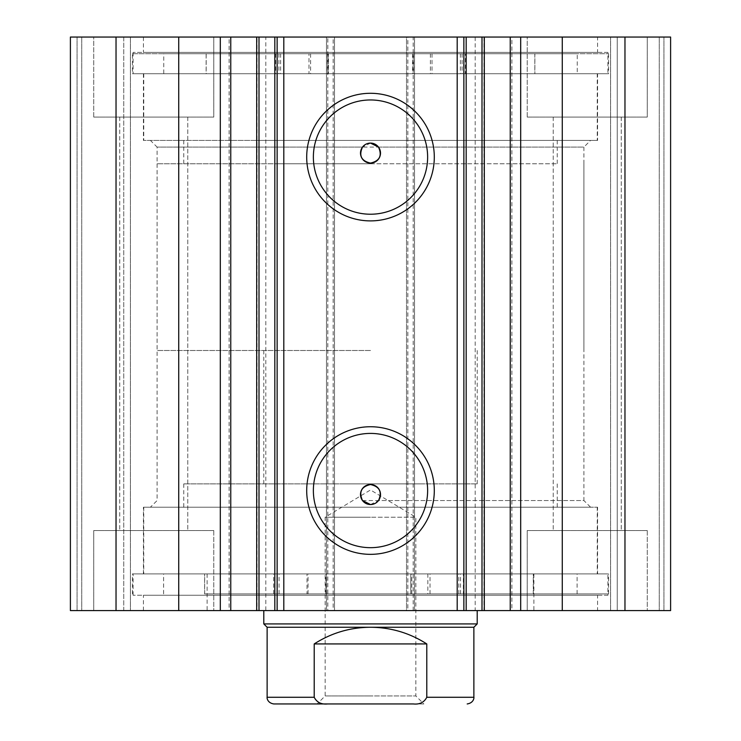 <?xml version="1.0" encoding="UTF-8"?>
<svg xmlns="http://www.w3.org/2000/svg" width="741" height="741" viewBox="0 0 741 741"><rect width="100%" height="100%" fill="white"/><g stroke="black" fill="none" stroke-linecap="round" stroke-linejoin="round"><path stroke-width="0.56" stroke-dasharray="3.71 2.78" d="M427.844 593.912L533.335 593.912L533.335 573.904L577.1 573.904L163.613 573.904L204.609 573.904L204.609 593.912L608.583 593.912L427.844 593.912L427.844 573.904L410.773 573.904L533.335 573.904M463.357 573.904L430.012 573.904L463.357 573.904L463.357 593.912L430.012 593.912L463.357 593.912M306.996 573.904L273.651 573.904L306.996 573.904L306.996 593.912L273.651 593.912L306.996 593.912M533.335 593.912L204.609 593.912M308.052 593.912L308.052 573.904L132.417 573.904L427.844 573.904M204.609 573.904L308.052 573.904M204.655 593.912L204.655 573.904M533.279 593.912L533.279 573.904M260.054 73.73L597.246 73.73L260.054 73.73M260.054 140.419L597.246 140.419L260.054 140.419M279.542 140.419L557.232 140.419L279.542 140.419M279.542 163.761L557.232 163.761L279.542 163.761M370.5 703.95L317.148 703.95L325.151 695.947L370.5 695.947L325.151 695.947L325.151 517.218L370.5 517.218L325.151 517.218L370.5 489.968L415.849 517.218L370.5 517.218L415.849 517.218L415.849 695.947L370.5 695.947L415.849 695.947L423.852 703.95L370.5 703.95M267.13 627.257L473.87 627.257M263.796 623.922L477.204 623.922M370.5 163.761L157.092 163.761L370.5 163.761M370.5 350.493L157.092 350.493L370.5 350.493M273.8 703.95L327.67 703.95C321.353 704.617 316.87 702.394 314.212 697.281L314.212 643.929C331.366 632.944 350.132 627.386 370.5 627.257C390.868 627.386 409.634 632.944 426.788 643.929L426.788 697.281C424.167 702.375 419.675 704.598 413.33 703.95L423.852 703.95M327.67 703.95L413.33 703.95M314.212 643.929L426.788 643.929M457.206 37.05L484.308 37.05L457.206 37.05L457.206 610.584L484.308 610.584L457.206 610.584M511.892 37.05L510.243 37.05L511.892 37.05L511.892 610.584L510.243 610.584L511.892 610.584M265.806 37.05L283.794 37.05L283.794 610.584L257.062 610.584L257.062 37.05L265.806 37.05L265.806 610.584M229.108 610.584L230.757 610.584L229.108 610.584L229.108 37.05L230.757 37.05L229.108 37.05M257.062 610.584L283.794 610.584M283.794 37.05L257.062 37.05M362.497 500.546L583.908 500.546L590.577 507.215L150.423 507.215L590.577 507.215M370.5 504.547L378.503 500.546L583.908 500.546L583.908 147.089L157.092 147.089L157.092 500.546L150.423 507.215M370.5 143.087L362.497 147.089L157.092 147.089L150.423 140.419L590.577 140.419L150.423 140.419M378.503 147.089L583.908 147.089L590.577 140.419M370.5 433.411A57.131 57.131 0 0 0 313.369 490.542A57.131 57.131 0 0 0 370.5 547.673A57.131 57.131 0 0 0 427.631 490.542A57.131 57.131 0 0 0 370.5 433.411M370.5 99.961A57.131 57.131 0 0 0 313.369 157.092A57.131 57.131 0 0 0 370.5 214.223A57.131 57.131 0 0 0 427.631 157.092A57.131 57.131 0 0 0 370.5 99.961M597.579 573.904L143.421 573.904L597.579 573.904L597.579 507.215L143.421 507.215L597.579 507.215M143.421 573.904L143.421 507.215M607.916 595.245L133.084 595.245L607.916 595.245L607.916 573.904L133.084 573.904L607.916 573.904M133.084 595.245L133.084 573.904M597.579 610.584L143.421 610.584L597.579 610.584L597.579 595.245L143.421 595.245L597.579 595.245M143.421 610.584L143.421 595.245M597.579 73.73L143.421 73.73L597.579 73.73L597.579 140.419L143.421 140.419L597.579 140.419M143.421 73.73L143.421 140.419M607.916 52.389L133.084 52.389L607.916 52.389L607.916 73.73L133.084 73.73L607.916 73.73M133.084 52.389L133.084 73.73M597.579 37.05L143.421 37.05L597.579 37.05L597.579 52.389L143.421 52.389L597.579 52.389M143.421 37.05L143.421 52.389M527.222 117.078L527.222 37.05L647.264 37.05L527.222 37.05L647.264 37.05L527.222 37.05L527.222 117.078L647.264 117.078L647.264 37.05L647.264 117.078L527.222 117.078M93.737 117.078L93.737 37.05L213.779 37.05L93.737 37.05L213.779 37.05L93.737 37.05L93.737 117.078L213.779 117.078L213.779 37.05L213.779 117.078L93.737 117.078M647.264 530.556L647.264 610.584L527.222 610.584L647.264 610.584L527.222 610.584L647.264 610.584L647.264 530.556L527.222 530.556L527.222 610.584L527.222 530.556L647.264 530.556M213.779 530.556L213.779 610.584L93.737 610.584L213.779 610.584L93.737 610.584L213.779 610.584L213.779 530.556L93.737 530.556L93.737 610.584L93.737 530.556L213.779 530.556M187.769 117.078L187.769 530.556L119.746 530.556L187.769 530.556L119.746 530.556L187.769 530.556L187.769 117.078L119.746 117.078L119.746 530.556L119.746 117.078L187.769 117.078M621.254 117.078L621.254 530.556L553.231 530.556L621.254 530.556L553.231 530.556L621.254 530.556L621.254 117.078L553.231 117.078L553.231 530.556L553.231 117.078L621.254 117.078M327.818 37.05L70.395 37.05L70.395 610.584L334.487 610.584L334.487 37.05L326.485 37.05L326.485 610.584L334.487 610.584L334.487 37.05L327.818 37.05L327.818 610.584M123.747 610.584L81.732 610.584L130.416 610.584L123.747 610.584L123.747 37.05L77.064 37.05L130.416 37.05L123.747 37.05L123.747 610.584M333.154 37.05L326.485 37.05L326.485 610.584L333.154 610.584L333.154 37.05L407.846 37.05L407.846 610.584L333.154 610.584M407.846 610.584L414.515 610.584L414.515 37.05L406.513 37.05L406.513 610.584L414.515 610.584L414.515 37.05L407.846 37.05M406.513 610.584L670.605 610.584L659.268 610.584L670.605 610.584L670.605 37.05L406.513 37.05L406.513 610.584M617.253 610.584L659.268 610.584L610.584 610.584L617.253 610.584L617.253 37.05L659.268 37.05L610.584 37.05L617.253 37.05L617.253 610.584M70.395 37.05L77.064 37.05L70.395 37.05L70.395 610.584L70.395 37.05M116.031 37.05L116.031 610.584M670.605 37.05L670.605 610.584L670.605 37.05M624.969 610.584L624.969 37.05M463.866 610.584L463.866 37.05M277.134 37.05L277.134 610.584M81.732 37.05L81.732 610.584L81.732 37.05M130.416 37.05L130.416 610.584L130.416 37.05M659.268 37.05L659.268 610.584L659.268 37.05M610.584 610.584L610.584 37.05L610.584 610.584M475.194 37.05L475.194 610.584M132.417 53.723L328.43 53.723L328.43 73.73L577.248 73.73L534.872 73.73L534.872 53.723L412.57 53.723L608.583 53.723L132.417 53.723L132.417 73.73L328.43 73.73M308.988 53.723L275.643 53.723L308.988 53.723L308.988 73.73L275.643 73.73L308.988 73.73M275.643 53.723L275.643 73.73M465.357 53.723L432.012 53.723L465.357 53.723L465.357 73.73L432.012 73.73L465.357 73.73M432.012 53.723L432.012 73.73M328.43 53.723L206.128 53.723L206.128 73.73M206.128 53.723L163.752 53.723L163.752 73.73M163.752 53.723L577.248 53.723L577.248 73.73M608.583 53.723L608.583 73.73L132.417 73.73M430.401 53.723L430.401 73.73L608.583 73.73M310.599 53.723L310.599 73.73M534.872 73.73L430.401 73.73M577.248 53.723L534.872 53.723M534.817 53.723L534.817 73.73M206.183 53.723L206.183 73.73M421.259 483.873L183.768 483.873L421.259 483.873M421.259 507.215L183.768 507.215L421.259 507.215M341.49 610.584L477.204 610.584L341.49 610.584M341.49 483.873L477.204 483.873L341.49 483.873M414.914 573.904L207.109 573.904L414.914 573.904M414.914 610.584L207.109 610.584L414.914 610.584M432.142 507.215L143.754 507.215L432.142 507.215M432.142 573.904L143.754 573.904L432.142 573.904M410.81 593.912L410.81 573.904L410.773 593.912M326.596 593.912L326.596 573.904M325.67 593.912L325.67 573.904M279.07 593.912L279.07 573.904M277.375 593.912L277.375 573.904M458.836 593.912L458.836 573.904M411.774 593.912L411.774 573.904M460.531 593.912L460.531 573.904M314.212 697.281L267.13 697.281M473.87 697.281L426.788 697.281M483.938 37.05L483.938 610.584M413.182 610.584L413.182 37.05M77.064 610.584L77.064 37.05L77.064 610.584M663.936 610.584L663.936 37.05L663.936 610.584M328.383 53.723L328.383 73.73M412.617 53.723L412.617 73.73M413.561 53.723L413.561 73.73M460.383 53.723L460.383 73.73M462.088 53.723L462.088 73.73M280.617 53.723L280.617 73.73M327.439 53.723L327.439 73.73M278.912 53.723L278.912 73.73M430.012 593.912L430.012 573.904M273.651 593.912L273.651 573.904M577.1 593.912L577.1 573.904M608.583 593.912L608.583 573.904M132.417 593.912L132.417 573.904M163.613 593.912L163.613 573.904M326.642 593.912L326.642 573.904M597.246 73.73L597.246 140.419M557.232 140.419L557.232 163.761M183.768 140.419L183.768 163.761M143.754 73.73L143.754 140.419M583.908 163.761L583.908 350.493M477.204 350.493L477.204 483.873M263.796 350.493L263.796 483.873M157.092 163.761L157.092 350.493M412.57 53.723L412.57 73.73M557.232 483.873L557.232 507.215M533.89 573.904L533.89 610.584M597.246 507.215L597.246 573.904M143.754 507.215L143.754 573.904M207.109 573.904L207.109 610.584M183.768 483.873L183.768 507.215"/><path stroke-width="1.11" d="M317.148 703.95L413.33 703.95C419.647 704.617 424.13 702.394 426.788 697.281L473.87 697.281C474.166 697.318 473.934 702.922 467.2 703.95M473.87 627.257L267.13 627.257L263.796 623.922L477.204 623.922L473.87 627.257L473.87 697.281M267.13 627.257L267.13 697.281L314.212 697.281L314.212 643.929C331.366 632.944 350.132 627.386 370.5 627.257C390.868 627.386 409.634 632.944 426.788 643.929L426.788 697.281M314.212 697.281C316.833 702.375 321.325 704.598 327.67 703.95L413.33 703.95M314.212 643.929L426.788 643.929M327.67 703.95L273.8 703.95C267.066 702.922 266.834 697.318 267.13 697.281M457.197 610.584L457.197 37.05L484.308 37.05L484.308 610.584L274.828 610.584L274.828 37.05L258.998 37.05L258.998 610.584L274.828 610.584M484.308 37.05L510.243 37.05L510.243 610.584L484.308 610.584M258.998 37.05L178.729 37.05L178.729 610.584L258.998 610.584M370.5 220.892A63.8 63.8 0 0 1 306.7 157.092A63.8 63.8 0 0 1 370.5 93.292A63.8 63.8 0 0 1 434.3 157.092A63.8 63.8 0 0 1 370.5 220.892M370.5 99.961A57.131 57.131 0 0 0 313.369 157.092A57.131 57.131 0 0 0 370.5 214.223A57.131 57.131 0 0 0 427.631 157.092A57.131 57.131 0 0 0 370.5 99.961M370.5 554.342A63.8 63.8 0 0 1 306.7 490.542A63.8 63.8 0 0 1 370.5 426.742A63.8 63.8 0 0 1 434.3 490.542A63.8 63.8 0 0 1 370.5 554.342M370.5 433.411A57.131 57.131 0 0 0 313.369 490.542A57.131 57.131 0 0 0 370.5 547.673A57.131 57.131 0 0 0 427.631 490.542A57.131 57.131 0 0 0 370.5 433.411M370.5 504.547L362.497 500.546C358.672 491.968 361.339 486.633 370.5 484.54A10.004 10.004 0 0 0 360.496 494.543A10.004 10.004 0 0 0 370.5 504.547A10.004 10.004 0 0 0 380.504 494.543A10.004 10.004 0 0 0 370.5 484.54C379.661 486.624 382.328 491.959 378.503 500.546M362.497 147.089C358.663 155.666 361.33 161.001 370.5 163.094C379.661 161.001 382.328 155.666 378.503 147.089L370.5 143.087A10.004 10.004 0 0 0 360.496 153.091A10.004 10.004 0 0 0 370.5 163.094A10.004 10.004 0 0 0 380.504 153.091A10.004 10.004 0 0 0 370.5 143.087M178.729 610.584L70.395 610.584L70.395 37.05L178.729 37.05M510.243 37.05L670.605 37.05L670.605 610.584L510.243 610.584M274.828 37.05L283.803 37.05L283.803 610.584M457.197 37.05L283.803 37.05M116.031 610.584L116.031 37.05M624.969 37.05L624.969 610.584M463.866 37.05L463.866 610.584M277.134 610.584L277.134 37.05M230.757 37.05L230.757 610.584M562.271 37.05L562.271 610.584M220.318 37.05L220.318 610.584M466.172 37.05L466.172 610.584M482.002 610.584L482.002 37.05M520.682 37.05L520.682 610.584M477.204 610.584L477.204 623.922M263.796 610.584L263.796 623.922M256.692 37.05L256.692 610.584"/></g></svg>
